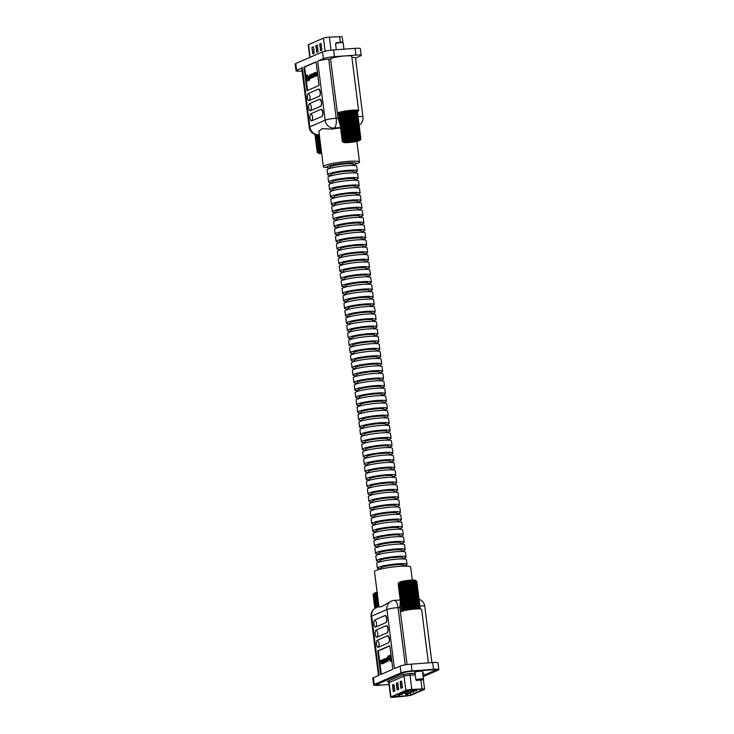 <?xml version="1.0" encoding="UTF-8"?>
<svg xmlns="http://www.w3.org/2000/svg" width="734" height="734" viewBox="0 0 734 734"><rect width="100%" height="100%" fill="white"/><g stroke="black" fill="none" stroke-linecap="round" stroke-linejoin="round"><path stroke-width="1.1" d="M337.457 113.366A10.68 1.312 -7.2 0 1 337.438 113.311A10.68 1.312 -7.2 0 1 347.861 110.669A10.68 1.312 -7.2 0 1 358.623 110.632A10.68 1.312 -7.2 0 1 357.164 111.504L356.568 111.091L357.164 111.568A9.395 1.156 172.8 0 0 356.917 111.495L356.522 111.43A9.395 1.156 172.8 0 0 356.137 111.394L355.559 111.357A9.395 1.156 172.8 0 0 355.045 111.348L354.311 111.348A9.395 1.156 172.8 0 0 353.687 111.357L352.834 111.394A9.395 1.156 172.8 0 0 352.118 111.44L351.173 111.504A9.395 1.156 172.8 0 0 350.393 111.577L349.393 111.678A9.395 1.156 172.8 0 0 348.586 111.77L347.567 111.898A9.395 1.156 172.8 0 0 346.76 112.008L345.76 112.155A9.395 1.156 172.8 0 0 344.989 112.284L344.053 112.449A9.395 1.156 172.8 0 0 343.338 112.586L342.494 112.761A9.395 1.156 172.8 0 0 341.879 112.908L341.163 113.082A9.395 1.156 172.8 0 0 340.659 113.229L340.099 113.403A9.395 1.156 172.8 0 0 339.723 113.541L339.337 113.706A9.395 1.156 172.8 0 0 339.108 113.834L339.053 113.807A10.68 1.312 172.8 0 1 337.457 113.366L338.053 118.091L340.282 125.477M326.951 167.48A18.222 2.248 -7.2 0 1 323.345 166.609A18.222 2.248 -7.2 0 1 348.191 161.388A18.222 2.248 -7.2 0 1 359.495 162.04A18.222 2.248 -7.2 0 1 356.219 163.783M317.666 61.133L323.4 58.647L322.547 51.903L295.793 63.509L296.646 70.262L302.38 67.776L309.84 126.835L325.125 120.192L317.666 61.133A8.569 1.055 -7.2 0 1 328.74 59.17L336.2 118.229A8.569 3.303 85.8 0 1 334.08 128.046L331.64 129.111A18.222 2.248 -7.2 0 1 340.585 127.927M331.64 129.111L322.198 128.624L318.868 131.184L323.345 166.609M328.74 59.17L330.575 59.032A10.68 1.312 -7.2 0 1 330.575 58.977A10.68 1.312 -7.2 0 1 340.998 56.334A10.68 1.312 -7.2 0 1 351.76 56.298L358.623 110.632M312.317 77.63L314.446 76.804L314.473 73.538M313.354 73.345L313.583 76.951L313.84 73.584L315.115 76.29L315.336 72.932L316.152 75.841L317.005 75.694L316.125 72.336L314.666 73.4L313.519 73.336M314.886 76.382L315.748 76.244L315.813 72.96M306.794 75.116L306.17 75.391L306.885 81.079L309.546 80.153L309.372 78.767L307.335 79.419L306.794 75.116L307.427 75.07L307.665 76.997M307.941 79.153L307.84 78.364M307.564 90.438L304.601 67.033L316.106 62.041M307.766 78.364L308.996 77.832L308.821 76.492L307.601 77.033L307.766 78.364L309.363 77.896M313.207 73.905L311.666 74.024L311.115 75.767L312.124 77.639L313.005 75.758L311.987 73.877M310.399 78.538L311.143 78.299L311.574 76.813M311.399 75.62L310.831 74.639L309.656 74.896L309.17 76.602L310.005 78.566L311.262 76.831M310.693 77.978L310.032 76.474L310.427 75.29M310.877 113.742A3.606 1.395 -94.2 0 0 309.987 117.871A3.606 1.395 -94.2 0 0 311.776 120.835L321.96 116.412A3.606 1.395 -94.2 0 0 322.4 115.99A3.606 1.395 -94.2 0 0 322.905 112.761A3.606 1.395 -94.2 0 0 321.932 109.641A3.606 1.395 -94.2 0 0 321.07 109.32L310.877 113.742A5.413 4.955 66.5 0 1 311.776 120.835M308.317 93.493A3.606 1.395 -94.2 0 0 307.427 97.622A3.606 1.395 -94.2 0 0 309.216 100.586L319.4 96.163A3.606 1.395 -94.2 0 0 319.841 95.741A3.606 1.395 -94.2 0 0 320.345 92.512A3.606 1.395 -94.2 0 0 319.373 89.401A3.606 1.395 -94.2 0 0 318.51 89.071L308.317 93.493A5.413 4.955 66.5 0 1 309.216 100.586M309.601 103.613A3.606 1.395 -94.2 0 0 308.702 107.742A3.606 1.395 -94.2 0 0 310.491 110.706L320.685 106.283A3.606 1.395 -94.2 0 0 321.125 105.861A3.606 1.395 -94.2 0 0 321.62 102.641A3.606 1.395 -94.2 0 0 320.657 99.521A3.606 1.395 -94.2 0 0 319.785 99.191L309.601 103.613A5.413 4.955 66.5 0 1 310.491 110.706M306.959 90.704L303.977 67.078L316.079 61.83L319.061 85.447L306.959 90.704M355.522 58.105L360.614 55.903A8.569 1.055 172.8 0 0 361.229 55.408A8.569 1.055 172.8 0 0 355.917 55.096L355.063 48.352A8.569 1.055 -7.2 0 1 360.376 48.655L361.229 55.408M296.646 70.262A8.569 1.055 172.8 0 0 296.031 70.748A8.569 1.055 172.8 0 0 301.344 71.06L302.105 71.005M319.29 134.469L318.795 134.689A8.569 7.835 -113.5 0 1 309.84 126.835A8.569 1.055 172.8 0 0 309.225 127.321L301.766 68.262A8.569 1.055 -7.2 0 1 302.38 67.776M322.547 51.903A8.569 1.055 -7.2 0 1 333.612 49.93L334.465 56.683L355.917 55.096M334.465 56.683A8.569 1.055 172.8 0 0 323.4 58.647M351.907 57.491A8.569 1.055 -7.2 0 1 355.495 57.894L362.954 116.954A8.569 1.055 172.8 0 0 358.073 116.614M333.612 49.93L355.063 48.352M296.031 70.748L295.178 64.005A8.569 1.055 -7.2 0 1 295.793 63.509M304.601 67.033L303.977 67.078M306.885 81.079L309.546 80.153M308.913 80.199L308.739 78.813M312.262 74.29L311.344 75.703L311.996 77.189L312.776 75.822L312.381 74.317M312.482 74.4L311.978 75.657L312.629 77.143M313.813 76.85L314.446 76.804M314.345 73.464L314.62 74.253M315.115 76.29L315.748 76.244M315.583 72.914L315.868 73.547M316.152 75.841L317.005 75.694M316.382 75.74L315.345 72.427M314.666 73.4L314.152 72.941M310.941 76.859L310.069 78.033L309.399 76.52L309.684 75.391L311.115 75.73M310.069 78.033L309.491 77.263L310.124 77.217M310.326 75.189L311.106 75.648M310.766 75.666L310.032 74.73M315.271 134.46L318.024 152.406L321.584 152.635M318.088 152.608L317.29 152.066A9.395 1.156 -7.2 0 0 317.216 152.177L314.959 134.359L317.226 152.296L317.932 152.819L317.216 152.177M317.932 152.819L317.391 152.305M318.116 152.966L317.308 152.388A9.395 1.156 -7.2 0 1 317.299 152.378A9.395 1.156 -7.2 0 1 317.226 152.296M316.932 134.781L319.024 151.314A9.395 1.156 -7.2 0 1 319.529 151.167L320.547 151.681L320.244 150.993A9.395 1.156 -7.2 0 1 320.868 150.846L318.914 134.753M320.547 151.681L320.373 151.14M321.538 152.277L319.574 152.424L319.024 151.314M319.428 152.021L319.171 151.461M315.941 134.634L317.703 148.589L318.171 148.589L317.317 148.754A9.395 1.156 -7.2 0 0 317.097 148.874M315.528 134.533L317.317 148.754M315.051 134.395L317.29 152.066M318.831 134.762L320.868 150.846M318.198 134.808L320.244 150.993M317.464 134.817L319.529 151.167M318.547 152.865A8.368 1.028 172.8 0 0 318.437 153.25A8.368 1.028 172.8 0 0 321.694 153.534M317.703 148.589A9.395 1.156 -7.2 0 1 318.079 148.452L316.345 134.707M321.492 151.91A8.368 1.028 172.8 0 0 319.574 152.424M317.574 148.846L318.639 148.773M319.042 151.966L318.593 148.406L318.079 148.452M360.899 139.084L357.458 111.751A9.395 1.156 172.8 0 0 357.385 111.678L360.807 138.864A9.395 1.156 -7.2 0 1 360.889 138.955L360.348 139.708L360.899 139.084A9.395 1.156 -7.2 0 1 360.853 139.157A9.395 1.156 -7.2 0 1 360.825 139.194L360.192 139.983M360.348 139.708L360.752 139.139M356.917 111.495L360.357 138.698A9.395 1.156 -7.2 0 1 360.596 138.763L360.146 139.46L360.807 138.864M360.146 139.46L360.669 139.047L357.201 111.531L356.568 111.091M356.137 111.394L359.568 138.588A9.395 1.156 -7.2 0 1 359.963 138.634L359.605 139.249L360.357 138.698M359.605 139.249L360.229 138.882L356.761 111.366L356.036 111.008M355.045 111.348L358.476 138.542A9.395 1.156 -7.2 0 1 358.999 138.561L358.733 139.075L359.568 138.588M358.733 139.075L359.458 138.772L355.99 111.265L355.192 110.999M353.687 111.357L357.119 138.561A9.395 1.156 -7.2 0 1 357.752 138.542L358.476 138.542M357.577 138.955L358.385 138.726L354.917 111.219L354.054 111.054M352.118 111.44L355.55 138.634A9.395 1.156 -7.2 0 1 356.265 138.598L357.119 138.561M356.164 138.891L357.054 138.744L353.577 111.229L352.669 111.183M339.246 113.66L338.915 113.981A9.395 1.156 172.8 0 0 338.897 114.009L339.778 112.889A8.368 1.028 -7.2 0 1 340.337 112.541A8.368 1.028 -7.2 0 1 349.035 110.816A8.368 1.028 -7.2 0 1 356.247 110.806L357.385 111.678A9.395 1.156 172.8 0 0 357.366 111.669L357.201 111.531M338.897 114.009A9.395 1.156 172.8 0 0 338.851 114.091L342.283 141.295A9.395 1.156 -7.2 0 1 342.356 141.185L343.622 141.983L358.798 140.864L359.21 140.332M335.557 43.682L336.365 42.801L342.365 42.15L343.117 42.728A3.835 0.477 172.8 0 0 339.814 42.728A3.835 0.477 172.8 0 0 335.814 43.526A3.835 0.477 172.8 0 0 335.557 43.682A3.835 0.477 172.8 0 0 335.539 43.746L336.3 49.738M357.164 111.568L360.596 138.763M356.522 111.43L359.963 138.634M355.559 111.357L358.999 138.561M354.311 111.348L357.752 138.542M352.834 111.394L356.265 138.598M350.393 111.577L353.825 138.772A9.395 1.156 -7.2 0 1 354.605 138.708L354.55 139.093M351.173 111.504L354.605 138.708M348.586 111.77L352.017 138.965A9.395 1.156 -7.2 0 1 352.825 138.873L352.815 139.157M349.393 111.678L352.825 138.873M346.76 112.008L350.201 139.203A9.395 1.156 -7.2 0 1 350.999 139.093L352.017 138.965M347.567 111.898L350.999 139.093M344.989 112.284L348.43 139.488A9.395 1.156 -7.2 0 1 349.201 139.359L350.201 139.203M345.76 112.155L349.201 139.359M343.338 112.586L346.778 139.79A9.395 1.156 -7.2 0 1 347.485 139.653L348.43 139.488M344.053 112.449L347.485 139.653M341.879 112.908L345.31 140.102A9.395 1.156 -7.2 0 1 345.934 139.965L346.778 139.79M342.494 112.761L345.934 139.965M340.659 113.229L344.09 140.423A9.395 1.156 -7.2 0 1 344.595 140.286L345.31 140.102M341.163 113.082L344.595 140.286M339.723 113.541L342.769 137.708A9.395 1.156 -7.2 0 1 343.145 137.57L340.099 113.403M339.108 113.834L342.163 137.992A9.395 1.156 -7.2 0 1 342.393 137.873L339.337 113.706M338.915 113.981L342.356 141.185M342.76 141.735L342.383 141.506A9.395 1.156 -7.2 0 1 342.365 141.497A9.395 1.156 -7.2 0 1 342.292 141.414L342.283 141.295M338.86 114.22L342.292 141.414M344.641 141.534A8.368 1.028 172.8 0 1 354.403 139.882A8.368 1.028 172.8 0 1 359.972 140.286A8.368 1.028 172.8 0 1 359.825 140.414L344.641 141.534L343.659 137.524L343.145 137.57M343.622 141.983A8.368 1.028 172.8 0 0 343.503 142.368A8.368 1.028 172.8 0 0 350.035 142.424A8.368 1.028 172.8 0 0 358.798 140.864M343.962 49.169L343.154 42.783A3.835 0.477 172.8 0 0 343.117 42.728M342.163 137.992L343.705 137.882M342.64 137.964L343.09 141.524L342.53 141.323L339.053 113.807M339.842 113.375L340.062 112.898M340.769 113.064L340.209 113.247L343.273 137.561M341.971 112.752L341.255 112.926L344.732 140.442L345.448 140.258M343.411 112.44L342.567 112.614L346.044 140.121L346.888 139.946M354.568 138.891L355.55 138.634M352.815 139.056L353.825 138.772M309.812 57.426L308.225 44.875A4.11 0.505 -7.2 0 1 308.519 44.636L323.465 38.15A4.11 0.505 -7.2 0 1 328.777 37.214A4.11 0.505 -7.2 0 1 329.41 37.168L339.631 36.7A5.487 0.679 -7.2 0 1 342.182 36.948L342.897 42.554M316.418 51.178A1.367 0.532 -94.2 0 0 317.033 52.325A1.367 0.532 -94.2 0 0 317.097 52.307L317.611 52.086A1.367 0.532 -94.2 0 0 317.95 50.518L317.272 45.113L315.739 45.774L316.739 51.151A1.367 0.532 -94.2 0 0 317.207 52.261M320.244 49.517A1.367 0.532 -94.2 0 0 320.85 50.664A1.367 0.532 -94.2 0 0 320.923 50.646L321.428 50.426A1.367 0.532 -94.2 0 0 321.767 48.857L321.088 43.453L319.556 44.123L320.556 49.499A1.367 0.532 -94.2 0 0 321.024 50.6M311.913 47.435L312.601 52.839A1.367 0.532 -94.2 0 0 313.207 53.986A1.367 0.532 -94.2 0 0 313.28 53.967L313.785 53.747A1.367 0.532 -94.2 0 0 314.124 52.169L313.446 46.774L311.913 47.435L312.913 52.811A1.367 0.532 -94.2 0 0 313.381 53.921M321.107 43.563L319.877 44.095L320.556 49.499M317.281 45.224L316.051 45.756L316.739 51.151M313.464 46.884L312.234 47.416M412.306 580.089L410.655 567.015A18.222 2.248 172.8 0 0 399.351 566.354A18.222 2.248 172.8 0 0 374.505 571.584L378.983 607.009L381.552 606.669L391.415 601.091A8.569 7.835 66.5 0 0 386.946 609.541L371.661 616.175L379.12 675.234L373.386 677.721L374.239 684.473L400.993 672.858L400.14 666.105L394.406 668.601L386.946 609.541A8.569 1.055 -7.2 0 1 398.012 607.578L405.251 664.866M400.47 612.165A10.68 1.312 -7.2 0 1 400.452 612.101A10.68 1.312 -7.2 0 1 415.013 609.046A10.68 1.312 -7.2 0 1 421.637 609.431L428.39 662.875M400.333 600.862L399.865 607.44L400.452 612.046M383.442 663.022L383.203 659.416L382.726 662.885L381.9 659.985L381.451 663.435L380.414 660.628L381.441 663.949L382.12 662.967L382.634 663.426L384.212 662.417M383.836 659.407L383.203 659.416M381.799 663.921L384.01 662.563M382.753 662.921L383.267 663.38L382.12 662.967M382.084 663.389L381.267 660.49L380.634 660.536M383.359 662.83L382.533 659.939L381.9 659.985M388.047 657.563L389.451 656.948L389.993 661.251L390.626 661.206L391.25 660.93L390.534 655.242L387.873 656.168L388.047 657.563L389.479 657.169M381.313 674.28L378.359 650.875L389.855 645.883M389.02 658.003L387.791 658.536L387.965 659.875L389.754 659.325L389.194 659.343L389.02 658.003L389.58 657.967M386.304 660.591L386.157 659.49M384.983 662.472L386.304 661.563M385.827 658.701L384.341 658.866L383.79 660.609L384.799 662.49L385.671 660.609L384.662 658.728M385.845 659.508L386.726 658.343L387.295 659.104L387.102 660.976L386.02 660.701L387.13 661.481L387.616 659.765L386.781 657.802L385.845 659.508L387.093 658.407M388.148 658.939L387.534 657.728L386.781 657.802M387.075 661.618L387.763 661.435L388.249 659.719M387.323 661.114L386.864 660.545L386.231 660.6L386.69 661.16M385.91 622.625A3.606 1.395 -94.2 0 0 386.35 622.203A3.606 1.395 -94.2 0 0 386.855 618.982A3.606 1.395 -94.2 0 0 385.882 615.863A3.606 1.395 -94.2 0 0 385.02 615.532L374.826 619.955A3.606 1.395 -94.2 0 0 373.936 624.084A3.606 1.395 -94.2 0 0 375.725 627.047L385.91 622.625A5.413 4.955 -113.5 0 0 385.02 615.532M388.469 642.874A3.606 1.395 -94.2 0 0 388.91 642.452A3.606 1.395 -94.2 0 0 389.405 639.231A3.606 1.395 -94.2 0 0 388.442 636.112A3.606 1.395 -94.2 0 0 387.57 635.782L377.386 640.204A3.606 1.395 -94.2 0 0 376.496 644.333A3.606 1.395 -94.2 0 0 378.276 647.296L388.469 642.874A5.413 4.955 -113.5 0 0 387.57 635.782M387.194 632.754A3.606 1.395 -94.2 0 0 387.625 632.332A3.606 1.395 -94.2 0 0 388.13 629.102A3.606 1.395 -94.2 0 0 387.157 625.983A3.606 1.395 -94.2 0 0 386.295 625.662L376.102 630.084A3.606 1.395 -94.2 0 0 375.212 634.213A3.606 1.395 -94.2 0 0 377.001 637.176L387.194 632.754A5.413 4.955 -113.5 0 0 386.295 625.662M389.827 645.663L392.818 669.289L380.717 674.546L377.726 650.92L389.827 645.663M423.224 676.61L438.207 670.114A8.569 1.055 172.8 0 0 438.822 669.619A8.569 1.055 172.8 0 0 433.5 669.307L432.656 662.563A8.569 1.055 -7.2 0 1 437.969 662.866L438.822 669.619M400.14 666.105A8.569 1.055 -7.2 0 1 411.205 664.142L432.656 662.563M374.239 684.473A8.569 1.055 172.8 0 0 373.624 684.96L372.771 678.216A8.569 1.055 -7.2 0 1 373.386 677.721M373.624 684.96A8.569 1.055 172.8 0 0 378.937 685.272L389.029 684.528M423.105 675.638L435.363 670.316A5.487 0.679 172.8 0 0 435.757 670.004A5.487 0.679 172.8 0 0 432.363 669.812L410.912 671.39A5.487 0.679 172.8 0 0 403.828 672.647L377.083 684.262A5.487 0.679 172.8 0 0 376.68 684.574A5.487 0.679 172.8 0 0 380.084 684.776L379.019 684.85A4.11 0.505 172.8 0 1 376.459 684.703A4.11 0.505 172.8 0 1 376.762 684.464L404.526 672.408M411.205 664.142L412.058 670.894L433.5 669.307M412.058 670.894A8.569 1.055 172.8 0 0 400.993 672.858M378.359 650.875L377.726 650.92M389.993 661.251L390.616 660.976L389.901 655.297M390.616 660.976L391.25 660.93M387.965 659.875L389.194 659.343M384.671 662.031L385.442 660.664L384.79 659.178L384.02 660.545L384.524 662.077M385.148 659.251L384.644 660.499L385.304 661.985M383.643 662.93L384.277 662.885M382.726 662.885L382.166 662.114L382.799 662.068M381.451 663.435L380.928 662.82L381.552 662.774M386.056 659.407L386.69 659.361M386.992 658.325L387.295 659.104M402.039 610.734L401.865 610.596A9.395 1.156 -7.2 0 1 402.094 610.477L402.984 611.018L402.48 610.303A9.395 1.156 -7.2 0 1 402.847 610.174L399.801 586.007L400.314 585.961L400.269 581.879A8.368 1.028 -7.2 0 1 409.031 580.31A8.368 1.028 -7.2 0 1 415.563 580.374L416.701 581.245A9.395 1.156 172.8 0 0 416.692 581.227L416.481 581.135A9.395 1.156 172.8 0 0 416.242 581.062L415.839 580.998A9.395 1.156 172.8 0 0 415.453 580.961L414.884 580.924A9.395 1.156 172.8 0 0 414.361 580.906L413.637 580.915A9.395 1.156 172.8 0 0 413.003 580.924L412.15 580.961A9.395 1.156 172.8 0 0 411.435 581.007L410.489 581.071A9.395 1.156 172.8 0 0 409.71 581.144L408.71 581.245A9.395 1.156 172.8 0 0 407.902 581.337L406.884 581.466A9.395 1.156 172.8 0 0 406.076 581.576L405.085 581.723A9.395 1.156 172.8 0 0 404.306 581.851L403.37 582.016A9.395 1.156 172.8 0 0 402.663 582.154L402.727 581.631L401.819 582.328A9.395 1.156 172.8 0 0 401.195 582.475L401.342 581.897L400.48 582.649A9.395 1.156 172.8 0 0 399.975 582.796L399.865 582.411M403.819 610.706L403.406 609.991A9.395 1.156 -7.2 0 1 403.92 609.853L404.939 610.358L401.195 582.475M404.636 609.67A9.395 1.156 -7.2 0 1 405.251 609.532L406.306 610L402.663 582.154M406.095 609.358A9.395 1.156 -7.2 0 1 406.81 609.22L407.875 609.633L404.306 581.851M407.746 609.055A9.395 1.156 -7.2 0 1 408.517 608.926L409.572 608.945L406.076 581.576M409.517 608.77A9.395 1.156 -7.2 0 1 410.324 608.66L411.361 608.706L407.902 581.337M411.343 608.532A9.395 1.156 -7.2 0 1 412.15 608.44L412.141 608.734M412.141 608.624L413.15 608.339L409.71 581.144M399.966 582.264L398.241 583.548A9.395 1.156 172.8 0 0 398.213 583.576A9.395 1.156 172.8 0 0 398.167 583.658L401.608 610.853A9.395 1.156 -7.2 0 1 401.672 610.743L402.48 611.284M402.094 610.477L399.443 586.273M416.903 680.363L422.912 679.803L416.903 680.363M416.71 680.592L415.949 680.014A3.835 0.477 -7.2 0 1 415.912 679.959A3.835 0.477 -7.2 0 1 416.187 679.739A3.835 0.477 -7.2 0 1 420.417 678.922A3.835 0.477 -7.2 0 1 423.527 678.996A3.835 0.477 -7.2 0 1 423.509 679.06L422.912 679.803M399.801 586.007A9.395 1.156 172.8 0 0 399.424 586.145L402.48 610.303M403.406 609.991L399.975 582.796M403.92 609.853L400.48 582.649M405.251 609.532L401.819 582.328M406.81 609.22L403.37 582.016M408.517 608.926L405.085 581.723M410.324 608.66L406.884 581.466M412.15 608.44L408.71 581.245M413.15 608.339A9.395 1.156 -7.2 0 1 413.921 608.275L410.489 581.071M413.921 608.275L414.875 608.202L411.435 581.007M414.875 608.202A9.395 1.156 -7.2 0 1 415.591 608.165L412.15 580.961M415.591 608.165L416.444 608.128L413.003 580.924M416.444 608.128A9.395 1.156 -7.2 0 1 417.068 608.11L413.637 580.915M417.068 608.11L417.802 608.11L414.361 580.906M417.802 608.11A9.395 1.156 -7.2 0 1 418.316 608.128L414.884 580.924M418.316 608.128L418.894 608.156L415.453 580.961M418.894 608.156A9.395 1.156 -7.2 0 1 419.279 608.202L415.839 580.998M419.279 608.202L416.242 581.062M419.674 608.266A9.395 1.156 -7.2 0 1 419.921 608.33L416.481 581.135M416.774 581.319A9.395 1.156 172.8 0 0 416.701 581.245L420.123 608.431A9.395 1.156 -7.2 0 1 420.215 608.523L416.774 581.319M401.617 610.982L398.177 583.787M401.672 610.743L398.241 583.548M399.039 586.31A9.395 1.156 172.8 0 0 398.81 586.438L401.865 610.596M398.213 583.576L399.103 582.457A8.368 1.028 -7.2 0 1 399.25 582.319M398.874 582.759L399.278 586.292M416.306 580.998L420.123 608.431M419.151 608.376L415.683 580.869M418.206 608.303L418.784 608.339L415.306 580.833L414.728 580.796M416.976 608.293L417.71 608.293L414.233 580.787L413.508 580.787M415.517 608.348L416.371 608.312L412.903 580.796L412.049 580.833M406.306 610L406.205 609.514M404.939 610.358L404.764 609.826M402.847 610.174L399.929 585.998M374.927 608.367L373.175 594.43A9.395 1.156 172.8 0 0 373.147 594.457A9.395 1.156 172.8 0 0 373.101 594.54L374.854 608.422L373.111 594.668M375.349 608.119L373.973 597.192A9.395 1.156 172.8 0 0 373.744 597.32L375.129 608.247M376.102 607.743L374.725 596.889A9.395 1.156 172.8 0 0 374.358 597.026L375.735 607.917M377.148 607.293L375.413 593.531A9.395 1.156 172.8 0 0 374.909 593.678L375.202 592.76A8.368 1.028 -7.2 0 1 377.12 592.255M376.652 607.504L374.909 593.678M378.45 606.724L376.744 593.21A9.395 1.156 172.8 0 0 376.129 593.356L375.413 593.531M377.854 606.981L376.129 593.356M374.9 593.155L373.771 593.733L374.212 597.173M373.147 594.457L374.028 593.338A8.368 1.028 -7.2 0 1 374.175 593.2M374.725 596.889L375.239 596.843L375.019 593.512M376.221 593.2L375.505 593.384L377.258 607.247M377.661 592.889L376.744 593.21M375.074 608.284L373.303 594.256L373.771 593.733L373.175 594.43M392.185 696.823L405.93 695.887A4.11 0.505 172.8 0 0 410.563 695.006L422.931 689.63A4.11 0.505 172.8 0 0 423.224 689.4A4.11 0.505 172.8 0 0 421.307 689.208L407.122 690.336L392.185 696.823M393.176 697.3A4.11 0.505 172.8 0 0 393.864 697.245L405.645 696.089A5.487 0.679 172.8 0 0 411.829 694.905L424.188 689.538A5.487 0.679 172.8 0 0 424.591 689.226A5.487 0.679 172.8 0 0 422.032 688.978L411.811 689.446A4.11 0.505 172.8 0 0 405.865 690.428L390.928 696.915A4.11 0.505 172.8 0 0 390.626 697.153A4.11 0.505 172.8 0 0 393.176 697.3M422.591 671.546A4.11 0.505 172.8 0 0 422.839 671.335A4.11 0.505 172.8 0 0 420.288 671.188A4.11 0.505 172.8 0 0 414.673 672.362A4.11 0.505 172.8 0 0 414.976 672.509M423.096 675.574L435.684 670.114A4.11 0.505 172.8 0 0 435.987 669.876A4.11 0.505 172.8 0 0 433.427 669.729L409.838 671.472A4.11 0.505 172.8 0 0 404.526 672.417M397.966 683.895A1.367 0.532 -94.2 0 0 397.351 682.748A1.367 0.532 -94.2 0 0 397.287 682.767L396.773 682.987A1.367 0.532 -94.2 0 0 396.433 684.556L397.122 689.96L398.645 689.29L397.966 683.895M394.14 685.547A1.367 0.532 -94.2 0 0 393.534 684.409A1.367 0.532 -94.2 0 0 393.461 684.418L392.956 684.648A1.367 0.532 -94.2 0 0 392.617 686.217L393.296 691.611L394.828 690.951L394.14 685.547M402.471 687.63L401.782 682.235A1.367 0.532 -94.2 0 0 401.177 681.088A1.367 0.532 -94.2 0 0 401.103 681.106L400.599 681.326A1.367 0.532 -94.2 0 0 400.259 682.895L400.938 688.299L402.471 687.63M393.672 684.446L393.268 684.62A1.367 0.532 -94.2 0 0 392.929 686.189L393.598 691.483M397.498 682.785L397.094 682.959A1.367 0.532 -94.2 0 0 396.755 684.528L397.415 689.822M401.314 681.124L400.911 681.299A1.367 0.532 -94.2 0 0 400.571 682.877L401.241 688.162M353.118 165.058A14.946 1.844 172.8 0 0 356.375 163.462A14.946 1.844 172.8 0 0 347.099 162.93A14.946 1.844 172.8 0 0 326.722 167.205A14.946 1.844 172.8 0 0 330.272 167.939M353.164 165.425L353.017 164.232A11.515 1.422 172.8 0 0 345.87 163.82A11.515 1.422 172.8 0 0 330.162 167.113L330.318 168.315M354.063 172.481A14.946 1.844 172.8 0 0 357.311 170.884L356.715 166.159A14.946 1.844 172.8 0 0 347.439 165.627A14.946 1.844 172.8 0 0 327.061 169.912L327.658 174.637A14.946 1.844 172.8 0 0 331.208 175.371M357.311 170.884A14.946 1.844 172.8 0 0 348.035 170.352A14.946 1.844 172.8 0 0 327.658 174.637M354.109 172.857L353.953 171.655A11.515 1.422 172.8 0 0 346.806 171.242A11.515 1.422 172.8 0 0 331.098 174.545L331.254 175.738M354.999 179.903A14.946 1.844 172.8 0 0 358.247 178.316L357.651 173.591A14.946 1.844 172.8 0 0 348.384 173.05A14.946 1.844 172.8 0 0 327.997 177.334L328.593 182.06A14.946 1.844 172.8 0 0 332.144 182.794M358.247 178.316A14.946 1.844 172.8 0 0 348.98 177.775A14.946 1.844 172.8 0 0 328.593 182.06M355.045 180.28L354.889 179.078A11.515 1.422 172.8 0 0 347.751 178.665A11.515 1.422 172.8 0 0 332.043 181.968L332.19 183.161M355.935 187.326A14.946 1.844 172.8 0 0 359.192 185.739L358.596 181.014A14.946 1.844 172.8 0 0 349.32 180.472A14.946 1.844 172.8 0 0 328.942 184.757L329.538 189.482A14.946 1.844 172.8 0 0 333.08 190.216M359.192 185.739A14.946 1.844 172.8 0 0 349.916 185.197A14.946 1.844 172.8 0 0 329.538 189.482M355.981 187.702L355.834 186.5A11.515 1.422 172.8 0 0 348.687 186.087A11.515 1.422 172.8 0 0 332.979 189.39L333.126 190.592M356.871 194.758A14.946 1.844 172.8 0 0 360.128 193.161L359.532 188.436A14.946 1.844 172.8 0 0 350.256 187.895A14.946 1.844 172.8 0 0 329.878 192.18L330.474 196.905A14.946 1.844 172.8 0 0 334.016 197.639M360.128 193.161A14.946 1.844 172.8 0 0 350.852 192.62A14.946 1.844 172.8 0 0 330.474 196.905M356.917 195.125L356.77 193.932A11.515 1.422 172.8 0 0 349.623 193.51A11.515 1.422 172.8 0 0 333.915 196.813L334.071 198.015M357.807 202.18A14.946 1.844 172.8 0 0 361.064 200.584L360.467 195.859A14.946 1.844 172.8 0 0 351.191 195.327A14.946 1.844 172.8 0 0 330.814 199.611L331.41 204.336A14.946 1.844 172.8 0 0 334.961 205.07M361.064 200.584A14.946 1.844 172.8 0 0 351.788 200.052A14.946 1.844 172.8 0 0 331.41 204.336M357.862 202.547L357.706 201.355A11.515 1.422 172.8 0 0 350.558 200.942A11.515 1.422 172.8 0 0 334.851 204.236L335.007 205.437M358.752 209.603A14.946 1.844 172.8 0 0 362 208.006L361.403 203.281A14.946 1.844 172.8 0 0 352.137 202.749A14.946 1.844 172.8 0 0 331.75 207.034L332.346 211.759A14.946 1.844 172.8 0 0 335.897 212.493M362 208.006A14.946 1.844 172.8 0 0 352.733 207.474A14.946 1.844 172.8 0 0 332.346 211.759M358.798 209.979L358.642 208.777A11.515 1.422 172.8 0 0 351.494 208.364A11.515 1.422 172.8 0 0 335.796 211.667L335.943 212.86M359.688 217.025A14.946 1.844 172.8 0 0 362.945 215.438L362.339 210.713A14.946 1.844 172.8 0 0 353.072 210.172A14.946 1.844 172.8 0 0 332.685 214.456L333.282 219.182A14.946 1.844 172.8 0 0 336.833 219.916M362.945 215.438A14.946 1.844 172.8 0 0 353.669 214.897A14.946 1.844 172.8 0 0 333.282 219.182M359.733 217.402L359.587 216.2A11.515 1.422 172.8 0 0 352.439 215.787A11.515 1.422 172.8 0 0 336.732 219.09L336.878 220.292M360.623 224.457A14.946 1.844 172.8 0 0 363.881 222.861L363.284 218.136A14.946 1.844 172.8 0 0 354.008 217.594A14.946 1.844 172.8 0 0 333.631 221.879L334.227 226.604A14.946 1.844 172.8 0 0 337.768 227.338M363.881 222.861A14.946 1.844 172.8 0 0 354.605 222.319A14.946 1.844 172.8 0 0 334.227 226.604M360.669 224.824L360.522 223.622A11.515 1.422 172.8 0 0 353.375 223.209A11.515 1.422 172.8 0 0 337.668 226.512L337.823 227.714M361.559 231.88A14.946 1.844 172.8 0 0 364.816 230.283L364.22 225.558A14.946 1.844 172.8 0 0 354.944 225.017A14.946 1.844 172.8 0 0 334.566 229.302L335.163 234.027A14.946 1.844 172.8 0 0 338.713 234.761M364.816 230.283A14.946 1.844 172.8 0 0 355.54 229.742A14.946 1.844 172.8 0 0 335.163 234.027M361.605 232.247L361.458 231.054A11.515 1.422 172.8 0 0 354.311 230.632A11.515 1.422 172.8 0 0 338.603 233.935L338.759 235.137M362.504 239.302A14.946 1.844 172.8 0 0 365.752 237.706L365.156 232.981A14.946 1.844 172.8 0 0 355.88 232.449A14.946 1.844 172.8 0 0 335.502 236.733L336.099 241.458A14.946 1.844 172.8 0 0 339.649 242.192M365.752 237.706A14.946 1.844 172.8 0 0 356.485 237.174A14.946 1.844 172.8 0 0 336.099 241.458M362.55 239.669L362.394 238.477A11.515 1.422 172.8 0 0 355.247 238.064A11.515 1.422 172.8 0 0 339.539 241.367L339.695 242.559M363.44 246.725A14.946 1.844 172.8 0 0 366.688 245.128L366.092 240.413A14.946 1.844 172.8 0 0 356.825 239.871A14.946 1.844 172.8 0 0 336.438 244.156L337.034 248.881A14.946 1.844 172.8 0 0 340.585 249.615M366.688 245.128A14.946 1.844 172.8 0 0 357.421 244.596A14.946 1.844 172.8 0 0 337.034 248.881M363.486 247.101L363.33 245.899A11.515 1.422 172.8 0 0 356.192 245.486A11.515 1.422 172.8 0 0 340.484 248.789L340.631 249.982M364.376 254.148A14.946 1.844 172.8 0 0 367.633 252.56L367.037 247.835A14.946 1.844 172.8 0 0 357.761 247.294A14.946 1.844 172.8 0 0 337.383 251.578L337.979 256.304A14.946 1.844 172.8 0 0 341.521 257.038M367.633 252.56A14.946 1.844 172.8 0 0 358.357 252.019A14.946 1.844 172.8 0 0 337.979 256.304M364.422 254.524L364.275 253.322A11.515 1.422 172.8 0 0 357.128 252.909A11.515 1.422 172.8 0 0 341.42 256.212L341.567 257.414M365.312 261.579A14.946 1.844 172.8 0 0 368.569 259.983L367.973 255.258A14.946 1.844 172.8 0 0 358.697 254.716A14.946 1.844 172.8 0 0 338.319 259.001L338.915 263.726A14.946 1.844 172.8 0 0 342.466 264.46M368.569 259.983A14.946 1.844 172.8 0 0 359.293 259.441A14.946 1.844 172.8 0 0 338.915 263.726M365.358 261.946L365.211 260.753A11.515 1.422 172.8 0 0 358.064 260.331A11.515 1.422 172.8 0 0 342.356 263.634L342.512 264.836M366.257 269.002A14.946 1.844 172.8 0 0 369.505 267.405L368.908 262.68A14.946 1.844 172.8 0 0 359.632 262.148A14.946 1.844 172.8 0 0 339.255 266.424L339.851 271.149A14.946 1.844 172.8 0 0 343.402 271.883M369.505 267.405A14.946 1.844 172.8 0 0 360.229 266.864A14.946 1.844 172.8 0 0 339.851 271.149M366.303 269.369L366.147 268.176A11.515 1.422 172.8 0 0 358.999 267.763A11.515 1.422 172.8 0 0 343.292 271.057L343.448 272.259M367.193 276.424A14.946 1.844 172.8 0 0 370.441 274.828L369.844 270.103A14.946 1.844 172.8 0 0 360.577 269.571A14.946 1.844 172.8 0 0 340.191 273.855L340.787 278.581A14.946 1.844 172.8 0 0 344.338 279.315M370.441 274.828A14.946 1.844 172.8 0 0 361.174 274.296A14.946 1.844 172.8 0 0 340.787 278.581M367.239 276.801L367.083 275.599A11.515 1.422 172.8 0 0 359.935 275.186A11.515 1.422 172.8 0 0 344.237 278.489L344.384 279.682M368.129 283.847A14.946 1.844 172.8 0 0 371.386 282.26L370.789 277.535A14.946 1.844 172.8 0 0 361.513 276.993A14.946 1.844 172.8 0 0 341.127 281.278L341.732 286.003A14.946 1.844 172.8 0 0 345.274 286.737M371.386 282.26A14.946 1.844 172.8 0 0 362.11 281.718A14.946 1.844 172.8 0 0 341.732 286.003M368.174 284.223L368.028 283.021A11.515 1.422 172.8 0 0 360.88 282.608A11.515 1.422 172.8 0 0 345.173 285.911L345.319 287.104M369.064 291.27A14.946 1.844 172.8 0 0 372.322 289.682L371.725 284.957A14.946 1.844 172.8 0 0 362.449 284.416A14.946 1.844 172.8 0 0 342.072 288.701L342.668 293.426A14.946 1.844 172.8 0 0 346.209 294.16M372.322 289.682A14.946 1.844 172.8 0 0 363.046 289.141A14.946 1.844 172.8 0 0 342.668 293.426M369.11 291.646L368.963 290.444A11.515 1.422 172.8 0 0 361.816 290.031A11.515 1.422 172.8 0 0 346.109 293.334L346.264 294.536M370 298.701A14.946 1.844 172.8 0 0 373.257 297.105L372.661 292.38A14.946 1.844 172.8 0 0 363.385 291.838A14.946 1.844 172.8 0 0 343.007 296.123L343.604 300.848A14.946 1.844 172.8 0 0 347.154 301.582M373.257 297.105A14.946 1.844 172.8 0 0 363.981 296.564A14.946 1.844 172.8 0 0 343.604 300.848M370.055 299.068L369.899 297.876A11.515 1.422 172.8 0 0 362.752 297.453A11.515 1.422 172.8 0 0 347.044 300.757L347.2 301.958M370.945 306.124A14.946 1.844 172.8 0 0 374.193 304.527L373.597 299.802A14.946 1.844 172.8 0 0 364.33 299.27A14.946 1.844 172.8 0 0 343.943 303.555L344.54 308.271A14.946 1.844 172.8 0 0 348.09 309.005M374.193 304.527A14.946 1.844 172.8 0 0 364.926 303.995A14.946 1.844 172.8 0 0 344.54 308.271M370.991 306.491L370.835 305.298A11.515 1.422 172.8 0 0 363.688 304.885A11.515 1.422 172.8 0 0 347.989 308.179L348.136 309.381M371.881 313.546A14.946 1.844 172.8 0 0 375.129 311.95L374.533 307.225A14.946 1.844 172.8 0 0 365.266 306.693A14.946 1.844 172.8 0 0 344.879 310.977L345.475 315.703A14.946 1.844 172.8 0 0 349.026 316.437M375.129 311.95A14.946 1.844 172.8 0 0 365.862 311.418A14.946 1.844 172.8 0 0 345.475 315.703M371.927 313.923L371.771 312.721A11.515 1.422 172.8 0 0 364.633 312.308A11.515 1.422 172.8 0 0 348.925 315.611L349.072 316.804M372.817 320.969A14.946 1.844 172.8 0 0 376.074 319.382L375.478 314.657A14.946 1.844 172.8 0 0 366.202 314.115A14.946 1.844 172.8 0 0 345.824 318.4L346.42 323.125A14.946 1.844 172.8 0 0 349.962 323.859M376.074 319.382A14.946 1.844 172.8 0 0 366.798 318.84A14.946 1.844 172.8 0 0 346.42 323.125M372.863 321.345L372.716 320.143A11.515 1.422 172.8 0 0 365.569 319.73A11.515 1.422 172.8 0 0 349.861 323.033L350.008 324.226M373.753 328.392A14.946 1.844 172.8 0 0 377.01 326.804L376.414 322.079A14.946 1.844 172.8 0 0 367.138 321.538A14.946 1.844 172.8 0 0 346.76 325.823L347.356 330.548A14.946 1.844 172.8 0 0 350.907 331.282M377.01 326.804A14.946 1.844 172.8 0 0 367.734 326.263A14.946 1.844 172.8 0 0 347.356 330.548M373.799 328.768L373.652 327.566A11.515 1.422 172.8 0 0 366.505 327.153A11.515 1.422 172.8 0 0 350.797 330.456L350.953 331.658M374.698 335.823A14.946 1.844 172.8 0 0 377.946 334.227L377.349 329.502A14.946 1.844 172.8 0 0 368.073 328.96A14.946 1.844 172.8 0 0 347.696 333.245L348.292 337.97A14.946 1.844 172.8 0 0 351.843 338.704M377.946 334.227A14.946 1.844 172.8 0 0 368.67 333.686A14.946 1.844 172.8 0 0 348.292 337.97M374.744 336.19L374.588 334.998A11.515 1.422 172.8 0 0 367.44 334.576A11.515 1.422 172.8 0 0 351.733 337.879L351.889 339.08M375.634 343.246A14.946 1.844 172.8 0 0 378.882 341.649L378.285 336.924A14.946 1.844 172.8 0 0 369.018 336.392A14.946 1.844 172.8 0 0 348.632 340.677L349.228 345.402A14.946 1.844 172.8 0 0 352.779 346.136M378.882 341.649A14.946 1.844 172.8 0 0 369.615 341.117A14.946 1.844 172.8 0 0 349.228 345.402M375.68 343.613L375.524 342.42A11.515 1.422 172.8 0 0 368.385 342.007A11.515 1.422 172.8 0 0 352.678 345.301L352.825 346.503M376.57 350.668A14.946 1.844 172.8 0 0 379.827 349.072L379.23 344.347A14.946 1.844 172.8 0 0 369.954 343.815A14.946 1.844 172.8 0 0 349.577 348.099L350.173 352.825A14.946 1.844 172.8 0 0 353.715 353.559M379.827 349.072A14.946 1.844 172.8 0 0 370.551 348.54A14.946 1.844 172.8 0 0 350.173 352.825M376.615 351.045L376.469 349.843A11.515 1.422 172.8 0 0 369.321 349.43A11.515 1.422 172.8 0 0 353.614 352.733L353.76 353.926M377.505 358.091A14.946 1.844 172.8 0 0 380.762 356.504L380.166 351.779A14.946 1.844 172.8 0 0 370.89 351.237A14.946 1.844 172.8 0 0 350.513 355.522L351.109 360.247A14.946 1.844 172.8 0 0 354.65 360.981M380.762 356.504A14.946 1.844 172.8 0 0 371.487 355.962A14.946 1.844 172.8 0 0 351.109 360.247M377.551 358.467L377.404 357.265A11.515 1.422 172.8 0 0 370.257 356.852A11.515 1.422 172.8 0 0 354.55 360.155L354.706 361.357M378.441 365.523A14.946 1.844 172.8 0 0 381.698 363.926L381.102 359.201A14.946 1.844 172.8 0 0 371.826 358.66A14.946 1.844 172.8 0 0 351.448 362.945L352.045 367.67A14.946 1.844 172.8 0 0 355.595 368.404M381.698 363.926A14.946 1.844 172.8 0 0 372.422 363.385A14.946 1.844 172.8 0 0 352.045 367.67M378.496 365.89L378.34 364.688A11.515 1.422 172.8 0 0 371.193 364.275A11.515 1.422 172.8 0 0 355.485 367.578L355.641 368.78M379.386 372.945A14.946 1.844 172.8 0 0 382.634 371.349L382.038 366.624A14.946 1.844 172.8 0 0 372.771 366.082A14.946 1.844 172.8 0 0 352.384 370.367L352.981 375.092A14.946 1.844 172.8 0 0 356.531 375.826M382.634 371.349A14.946 1.844 172.8 0 0 373.367 370.808A14.946 1.844 172.8 0 0 352.981 375.092M379.432 373.312L379.276 372.12A11.515 1.422 172.8 0 0 372.129 371.698A11.515 1.422 172.8 0 0 356.43 375.001L356.577 376.203M380.322 380.368A14.946 1.844 172.8 0 0 383.579 378.772L382.974 374.046A14.946 1.844 172.8 0 0 373.707 373.514A14.946 1.844 172.8 0 0 353.32 377.799L353.916 382.524A14.946 1.844 172.8 0 0 357.467 383.258M383.579 378.772A14.946 1.844 172.8 0 0 374.303 378.239A14.946 1.844 172.8 0 0 353.916 382.524M380.368 380.744L380.221 379.542A11.515 1.422 172.8 0 0 373.074 379.129A11.515 1.422 172.8 0 0 357.366 382.432L357.513 383.625M381.258 387.791A14.946 1.844 172.8 0 0 384.515 386.194L383.919 381.478A14.946 1.844 172.8 0 0 374.643 380.937A14.946 1.844 172.8 0 0 354.265 385.222L354.861 389.947A14.946 1.844 172.8 0 0 358.403 390.681M384.515 386.194A14.946 1.844 172.8 0 0 375.239 385.662A14.946 1.844 172.8 0 0 354.861 389.947M381.304 388.167L381.157 386.965A11.515 1.422 172.8 0 0 374.01 386.552A11.515 1.422 172.8 0 0 358.302 389.855L358.458 391.048M382.194 395.213A14.946 1.844 172.8 0 0 385.451 393.626L384.855 388.901A14.946 1.844 172.8 0 0 375.579 388.359A14.946 1.844 172.8 0 0 355.201 392.644L355.797 397.369A14.946 1.844 172.8 0 0 359.348 398.103M385.451 393.626A14.946 1.844 172.8 0 0 376.175 393.085A14.946 1.844 172.8 0 0 355.797 397.369M382.24 395.589L382.093 394.387A11.515 1.422 172.8 0 0 374.946 393.974A11.515 1.422 172.8 0 0 359.238 397.277L359.394 398.479M383.139 402.645A14.946 1.844 172.8 0 0 386.387 401.048L385.79 396.323A14.946 1.844 172.8 0 0 376.514 395.782A14.946 1.844 172.8 0 0 356.137 400.067L356.733 404.792A14.946 1.844 172.8 0 0 360.284 405.526M386.387 401.048A14.946 1.844 172.8 0 0 377.12 400.507A14.946 1.844 172.8 0 0 356.733 404.792M383.185 403.012L383.029 401.819A11.515 1.422 172.8 0 0 375.881 401.397A11.515 1.422 172.8 0 0 360.174 404.7L360.33 405.902M384.075 410.067A14.946 1.844 172.8 0 0 387.323 408.471L386.726 403.746A14.946 1.844 172.8 0 0 377.459 403.214A14.946 1.844 172.8 0 0 357.073 407.489L357.669 412.214A14.946 1.844 172.8 0 0 361.22 412.948M387.323 408.471A14.946 1.844 172.8 0 0 378.056 407.93A14.946 1.844 172.8 0 0 357.669 412.214M384.121 410.434L383.965 409.242A11.515 1.422 172.8 0 0 376.826 408.829A11.515 1.422 172.8 0 0 361.119 412.123L361.266 413.325M385.011 417.49A14.946 1.844 172.8 0 0 388.268 415.894L387.671 411.168A14.946 1.844 172.8 0 0 378.395 410.636A14.946 1.844 172.8 0 0 358.018 414.921L358.614 419.646A14.946 1.844 172.8 0 0 362.156 420.38M388.268 415.894A14.946 1.844 172.8 0 0 378.992 415.361A14.946 1.844 172.8 0 0 358.614 419.646M385.056 417.866L384.91 416.664A11.515 1.422 172.8 0 0 377.762 416.251A11.515 1.422 172.8 0 0 362.055 419.554L362.201 420.747M385.946 424.913A14.946 1.844 172.8 0 0 389.203 423.325L388.607 418.6A14.946 1.844 172.8 0 0 379.331 418.059A14.946 1.844 172.8 0 0 358.954 422.344L359.55 427.069A14.946 1.844 172.8 0 0 363.101 427.803M389.203 423.325A14.946 1.844 172.8 0 0 379.928 422.784A14.946 1.844 172.8 0 0 359.55 427.069M385.992 425.289L385.845 424.087A11.515 1.422 172.8 0 0 378.698 423.674A11.515 1.422 172.8 0 0 362.991 426.977L363.147 428.17M386.891 432.335A14.946 1.844 172.8 0 0 390.139 430.748L389.543 426.023A14.946 1.844 172.8 0 0 380.267 425.481A14.946 1.844 172.8 0 0 359.889 429.766L360.486 434.491A14.946 1.844 172.8 0 0 364.036 435.225M390.139 430.748A14.946 1.844 172.8 0 0 380.863 430.207A14.946 1.844 172.8 0 0 360.486 434.491M386.937 432.711L386.781 431.509A11.515 1.422 172.8 0 0 379.634 431.097A11.515 1.422 172.8 0 0 363.926 434.4L364.082 435.601M387.827 439.767A14.946 1.844 172.8 0 0 391.075 438.17L390.479 433.445A14.946 1.844 172.8 0 0 381.212 432.904A14.946 1.844 172.8 0 0 360.825 437.189L361.422 441.914A14.946 1.844 172.8 0 0 364.972 442.648M391.075 438.17A14.946 1.844 172.8 0 0 381.808 437.629A14.946 1.844 172.8 0 0 361.422 441.914M387.873 440.134L387.717 438.941A11.515 1.422 172.8 0 0 380.57 438.519A11.515 1.422 172.8 0 0 364.871 441.822L365.018 443.024M388.763 447.189A14.946 1.844 172.8 0 0 392.02 445.593L391.424 440.868A14.946 1.844 172.8 0 0 382.148 440.336A14.946 1.844 172.8 0 0 361.761 444.62L362.367 449.336A14.946 1.844 172.8 0 0 365.908 450.08M392.02 445.593A14.946 1.844 172.8 0 0 382.744 445.061A14.946 1.844 172.8 0 0 362.367 449.336M388.809 447.557L388.662 446.364A11.515 1.422 172.8 0 0 381.515 445.951A11.515 1.422 172.8 0 0 365.807 449.245L365.954 450.447M389.699 454.612A14.946 1.844 172.8 0 0 392.956 453.016L392.36 448.291A14.946 1.844 172.8 0 0 383.084 447.758A14.946 1.844 172.8 0 0 362.706 452.043L363.302 456.768A14.946 1.844 172.8 0 0 366.844 457.502M392.956 453.016A14.946 1.844 172.8 0 0 383.68 452.483A14.946 1.844 172.8 0 0 363.302 456.768M389.745 454.988L389.598 453.786A11.515 1.422 172.8 0 0 382.451 453.373A11.515 1.422 172.8 0 0 366.743 456.676L366.899 457.869M390.635 462.035A14.946 1.844 172.8 0 0 393.892 460.447L393.296 455.722A14.946 1.844 172.8 0 0 384.02 455.181A14.946 1.844 172.8 0 0 363.642 459.466L364.238 464.191A14.946 1.844 172.8 0 0 367.789 464.925M393.892 460.447A14.946 1.844 172.8 0 0 384.616 459.906A14.946 1.844 172.8 0 0 364.238 464.191M390.69 462.411L390.534 461.209A11.515 1.422 172.8 0 0 383.387 460.796A11.515 1.422 172.8 0 0 367.679 464.099L367.835 465.292M391.58 469.457A14.946 1.844 172.8 0 0 394.828 467.87L394.231 463.145A14.946 1.844 172.8 0 0 384.965 462.603A14.946 1.844 172.8 0 0 364.578 466.888L365.174 471.613A14.946 1.844 172.8 0 0 368.725 472.347M394.828 467.87A14.946 1.844 172.8 0 0 385.561 467.329A14.946 1.844 172.8 0 0 365.174 471.613M391.626 469.833L391.47 468.631A11.515 1.422 172.8 0 0 384.322 468.219A11.515 1.422 172.8 0 0 368.624 471.522L368.771 472.724M392.516 476.889A14.946 1.844 172.8 0 0 395.764 475.293L395.167 470.567A14.946 1.844 172.8 0 0 385.901 470.026A14.946 1.844 172.8 0 0 365.514 474.311L366.11 479.036A14.946 1.844 172.8 0 0 369.661 479.77M395.764 475.293A14.946 1.844 172.8 0 0 386.497 474.751A14.946 1.844 172.8 0 0 366.11 479.036M392.562 477.256L392.406 476.063A11.515 1.422 172.8 0 0 385.267 475.641A11.515 1.422 172.8 0 0 369.56 478.944L369.707 480.146M393.452 484.312A14.946 1.844 172.8 0 0 396.709 482.715L396.112 477.99A14.946 1.844 172.8 0 0 386.836 477.458A14.946 1.844 172.8 0 0 366.459 481.743L367.055 486.468A14.946 1.844 172.8 0 0 370.597 487.202M396.709 482.715A14.946 1.844 172.8 0 0 387.433 482.183A14.946 1.844 172.8 0 0 367.055 486.468M393.497 484.679L393.351 483.486A11.515 1.422 172.8 0 0 386.203 483.073A11.515 1.422 172.8 0 0 370.496 486.376L370.642 487.569M394.387 491.734A14.946 1.844 172.8 0 0 397.644 490.138L397.048 485.422A14.946 1.844 172.8 0 0 387.772 484.88A14.946 1.844 172.8 0 0 367.395 489.165L367.991 493.89A14.946 1.844 172.8 0 0 371.542 494.624M397.644 490.138A14.946 1.844 172.8 0 0 388.369 489.606A14.946 1.844 172.8 0 0 367.991 493.89M394.433 492.11L394.286 490.908A11.515 1.422 172.8 0 0 387.139 490.495A11.515 1.422 172.8 0 0 371.432 493.799L371.587 494.991M395.332 499.157A14.946 1.844 172.8 0 0 398.58 497.569L397.984 492.844A14.946 1.844 172.8 0 0 388.708 492.303A14.946 1.844 172.8 0 0 368.33 496.588L368.927 501.313A14.946 1.844 172.8 0 0 372.477 502.047M398.58 497.569A14.946 1.844 172.8 0 0 389.304 497.028A14.946 1.844 172.8 0 0 368.927 501.313M395.378 499.533L395.222 498.331A11.515 1.422 172.8 0 0 388.075 497.918A11.515 1.422 172.8 0 0 372.367 501.221L372.523 502.423M396.268 506.588A14.946 1.844 172.8 0 0 399.516 504.992L398.92 500.267A14.946 1.844 172.8 0 0 389.653 499.726A14.946 1.844 172.8 0 0 369.266 504.01L369.863 508.735A14.946 1.844 172.8 0 0 373.413 509.469M399.516 504.992A14.946 1.844 172.8 0 0 390.249 504.451A14.946 1.844 172.8 0 0 369.863 508.735M396.314 506.955L396.158 505.754A11.515 1.422 172.8 0 0 389.02 505.341A11.515 1.422 172.8 0 0 373.312 508.644L373.459 509.846M397.204 514.011A14.946 1.844 172.8 0 0 400.461 512.415L399.865 507.689A14.946 1.844 172.8 0 0 390.589 507.157A14.946 1.844 172.8 0 0 370.211 511.433L370.808 516.158A14.946 1.844 172.8 0 0 374.349 516.892M400.461 512.415A14.946 1.844 172.8 0 0 391.185 511.873A14.946 1.844 172.8 0 0 370.808 516.158M397.25 514.378L397.103 513.185A11.515 1.422 172.8 0 0 389.956 512.772A11.515 1.422 172.8 0 0 374.248 516.066L374.395 517.268M398.14 521.434A14.946 1.844 172.8 0 0 401.397 519.837L400.801 515.112A14.946 1.844 172.8 0 0 391.525 514.58A14.946 1.844 172.8 0 0 371.147 518.865L371.743 523.59A14.946 1.844 172.8 0 0 375.285 524.324M401.397 519.837A14.946 1.844 172.8 0 0 392.121 519.305A14.946 1.844 172.8 0 0 371.743 523.59M398.186 521.81L398.039 520.608A11.515 1.422 172.8 0 0 390.892 520.195A11.515 1.422 172.8 0 0 375.184 523.498L375.34 524.691M399.076 528.856A14.946 1.844 172.8 0 0 402.333 527.269L401.737 522.544A14.946 1.844 172.8 0 0 392.461 522.002A14.946 1.844 172.8 0 0 372.083 526.287L372.679 531.012A14.946 1.844 172.8 0 0 376.23 531.746M402.333 527.269A14.946 1.844 172.8 0 0 393.057 526.728A14.946 1.844 172.8 0 0 372.679 531.012M399.131 529.232L398.975 528.03A11.515 1.422 172.8 0 0 391.828 527.618A11.515 1.422 172.8 0 0 376.12 530.921L376.276 532.113M400.021 536.279A14.946 1.844 172.8 0 0 403.269 534.691L402.672 529.966A14.946 1.844 172.8 0 0 393.406 529.425A14.946 1.844 172.8 0 0 373.019 533.71L373.615 538.435A14.946 1.844 172.8 0 0 377.166 539.169M403.269 534.691A14.946 1.844 172.8 0 0 394.002 534.15A14.946 1.844 172.8 0 0 373.615 538.435M400.067 536.655L399.911 535.453A11.515 1.422 172.8 0 0 392.763 535.04A11.515 1.422 172.8 0 0 377.065 538.343L377.212 539.545M400.957 543.711A14.946 1.844 172.8 0 0 404.214 542.114L403.608 537.389A14.946 1.844 172.8 0 0 394.341 536.848A14.946 1.844 172.8 0 0 373.955 541.132L374.551 545.857A14.946 1.844 172.8 0 0 378.102 546.591M404.214 542.114A14.946 1.844 172.8 0 0 394.938 541.573A14.946 1.844 172.8 0 0 374.551 545.857M401.003 544.077L400.856 542.885A11.515 1.422 172.8 0 0 393.708 542.463A11.515 1.422 172.8 0 0 378.001 545.766L378.148 546.968M401.893 551.133A14.946 1.844 172.8 0 0 405.15 549.537L404.553 544.811A14.946 1.844 172.8 0 0 395.277 544.279A14.946 1.844 172.8 0 0 374.9 548.555L375.496 553.28A14.946 1.844 172.8 0 0 379.038 554.014M405.15 549.537A14.946 1.844 172.8 0 0 395.874 549.004A14.946 1.844 172.8 0 0 375.496 553.28M401.938 551.5L401.792 550.307A11.515 1.422 172.8 0 0 394.644 549.894A11.515 1.422 172.8 0 0 378.937 553.188L379.093 554.39M402.828 558.556A14.946 1.844 172.8 0 0 406.086 556.959L405.489 552.234A14.946 1.844 172.8 0 0 396.213 551.702A14.946 1.844 172.8 0 0 375.836 555.987L376.432 560.712A14.946 1.844 172.8 0 0 379.983 561.446M406.086 556.959A14.946 1.844 172.8 0 0 396.81 556.427A14.946 1.844 172.8 0 0 376.432 560.712M402.874 558.932L402.727 557.73A11.515 1.422 172.8 0 0 395.58 557.317A11.515 1.422 172.8 0 0 379.873 560.62L380.029 561.813M403.773 565.978A14.946 1.844 172.8 0 0 407.021 564.391L406.425 559.666A14.946 1.844 172.8 0 0 397.149 559.125A14.946 1.844 172.8 0 0 376.771 563.409L377.368 568.134A14.946 1.844 172.8 0 0 380.918 568.868M407.021 564.391A14.946 1.844 172.8 0 0 397.755 563.85A14.946 1.844 172.8 0 0 377.368 568.134M403.792 566.125L403.663 565.152A11.515 1.422 172.8 0 0 396.516 564.74A11.515 1.422 172.8 0 0 380.808 568.043L380.937 569.015M340.539 127.569L334.08 128.046A8.569 7.835 66.5 0 1 325.125 120.192A8.569 1.055 172.8 0 1 336.2 118.229L338.053 118.091M309.225 127.321A8.569 8.569 0 0 0 318.354 134.799A8.569 3.303 85.8 0 0 318.795 134.689L319.308 134.643M319.4 96.163A5.413 4.955 66.5 0 0 318.51 89.071M320.685 106.283A5.413 4.955 66.5 0 0 319.785 99.191M321.96 116.412A5.413 4.955 66.5 0 0 321.07 109.32M312.445 77.501L313.079 77.455M311.666 74.529L312.289 74.483M311.344 75.703L311.978 75.657M311.436 76.4L312.06 76.354M313.528 74.648L314.161 74.602M313.84 73.584L314.427 73.547M314.849 74.207L315.482 74.162M315.18 73.005L315.666 72.969M316.079 73.382L316.712 73.336M309.399 76.52L310.032 76.474M309.684 75.391L310.317 75.345M310.51 78.345L311.143 78.299M315.675 134.57L317.464 148.745M316.473 134.726L318.207 148.442M317.574 134.817L319.657 151.323M315.216 134.441L317.455 152.204M339.466 113.541L342.539 137.854M344.09 112.302L347.567 139.818M345.778 112.018L349.246 139.524M348.567 111.632L352.045 139.139M350.347 111.44L353.816 138.955M352.036 111.311L355.513 138.818M329.41 37.168L331.052 50.178M308.519 44.636L310.124 57.289M323.465 38.15L325.098 51.151M339.631 36.7L340.31 42.086M399.865 607.44L398.012 607.578A8.569 3.303 85.8 0 0 394.204 600.412L400.223 599.962M371.661 616.175A8.569 7.835 -113.5 0 1 376.129 607.734A8.569 8.569 0 0 0 371.046 616.67A8.569 1.055 -7.2 0 1 371.661 616.175M419.894 605.963A8.569 1.055 -7.2 0 1 424.775 606.302L431.895 662.619M377.386 640.204A5.413 4.955 -113.5 0 1 378.276 647.296M376.102 630.084A5.413 4.955 -113.5 0 1 377.001 637.176M374.826 619.955A5.413 4.955 -113.5 0 1 375.725 627.047M385.121 662.352L385.754 662.307M385.671 660.609L386.304 660.554M385.57 659.829L386.203 659.783M384.102 661.251L384.735 661.206M384.332 659.38L384.965 659.334M384.02 660.545L384.644 660.499M381.717 663.83L382.341 663.784M382.992 663.27L383.625 663.224M386.341 658.508L386.974 658.453M387.13 661.481L387.763 661.435M404.049 610.009L400.571 582.493M405.361 609.688L401.883 582.181M406.884 609.385L403.416 581.869M408.572 609.092L405.095 581.585M401.847 610.89L398.369 583.374M402.26 610.615L399.186 586.301M414.829 608.385L411.361 580.878M413.141 608.523L409.664 581.007M411.361 608.706L407.884 581.2M378.533 606.688L376.817 593.063M376.221 607.688L374.863 596.889M375.487 608.046L374.12 597.182M411.811 689.446L410.003 675.142A4.11 0.505 172.8 0 0 404.058 676.124L389.121 682.611A1.367 1.257 66.5 0 0 387.68 681.354L402.627 674.867A5.487 0.679 -7.2 0 1 410.554 673.555L415.077 673.344M390.928 696.915L389.121 682.611A4.11 0.505 172.8 0 0 388.818 682.84L388.075 681.858L388.846 681.914M390.084 681.904A5.487 0.679 -7.2 0 1 387.68 681.354M410.563 695.006L410.398 693.52M422.784 673.078A6.854 0.844 -7.2 0 1 423.472 673.784L423.05 673.968M405.865 690.428L404.058 676.124A1.367 1.257 -113.5 0 0 402.627 674.867M422.032 688.978L420.94 680.372M415.27 674.895L410.003 675.142A1.367 0.743 -92.6 0 1 410.554 673.555M394.14 697.043L394.011 696.025M405.93 695.887L405.572 693.034M417.178 689.63L415.939 691.098L414.526 689.96L417.151 689.4M414.38 690.85L413.132 692.318L411.728 691.18L414.38 690.85L414.215 689.538M411.581 692.061L410.334 693.538L408.921 692.401L411.581 692.061L411.361 690.345M408.774 693.281L407.535 694.749L406.122 693.612L408.774 693.281L408.554 691.566M408.719 690.758L407.471 692.235L406.067 691.098L408.719 690.758L408.618 689.969L408.921 692.401M405.911 691.979L404.673 693.446L403.26 692.309L405.911 691.979L405.783 690.923L406.122 693.612M403.113 693.19L401.865 694.667L400.461 693.529L403.113 693.19L402.975 692.134M400.305 694.41L399.067 695.878L397.654 694.74L400.305 694.41L400.177 693.355M318.354 134.799L319.318 134.726M337.438 113.311L330.575 58.977M359.155 125.193A8.569 8.569 0 0 0 362.954 116.954M314.253 72.914L314.877 72.868M359.495 162.04L356.88 141.368M318.437 153.25L317.299 152.378M343.503 142.368L342.365 141.497M359.972 140.286L360.853 139.157M400.452 612.101L407.076 664.591M378.918 606.523L376.129 607.734M371.046 616.67L378.478 675.509M394.204 600.412A8.569 8.569 0 0 0 391.415 601.091M424.775 606.302A8.569 8.569 0 0 0 419.041 599.265M382.542 663.453L383.166 663.408M414.93 672.151L415.912 679.959M422.545 671.188L423.527 678.996M390.626 697.153L388.818 682.84M424.591 689.226L423.334 679.28M423.096 673.885L422.784 674.913M411.728 691.18L411.535 689.666M408.866 689.877L410.278 691.015L411.517 689.547"/></g></svg>
